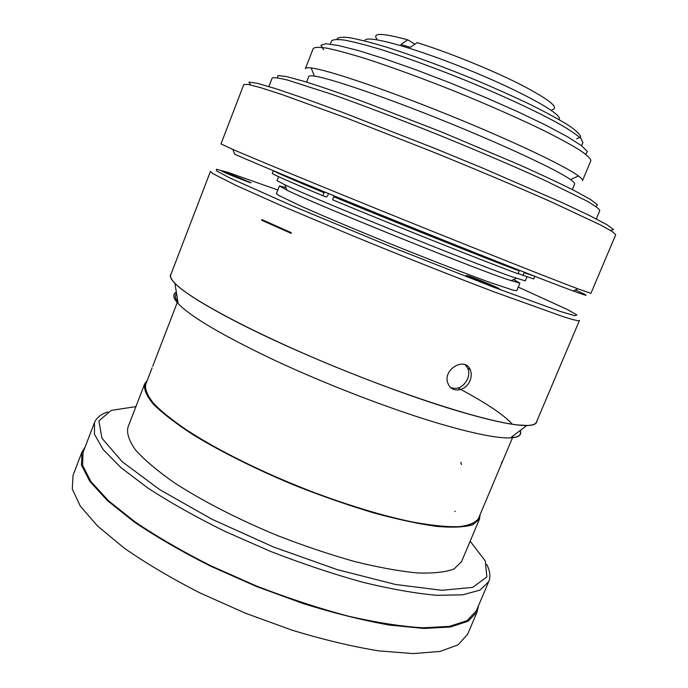 <?xml version="1.0" encoding="UTF-8"?>
<svg xmlns="http://www.w3.org/2000/svg" width="688" height="688" viewBox="0 0 688 688"><rect width="100%" height="100%" fill="white"/><g stroke="black" fill="none" stroke-linecap="round" stroke-linejoin="round"><path stroke-width="1.03" d="M467.625 634.25L458.019 644.914L439.942 651.441L413.264 653.6L378.692 650.865C352.153 646.557 323.377 639.685 292.366 630.268L245.487 613.223L199.984 592.936C171.226 578.212 145.908 563.231 124.021 547.966L97.61 526.062L80.324 506.144L72.292 489.065L73.04 475.374L81.605 452.953M470.162 541.189L485.298 560.969L486.846 576.991L472.682 587.38L441.885 590.304L395.557 584.49L337.404 569.681L273.669 547.08L211.99 519.251L159.711 489.632L122.172 461.7L101.927 438.213L98.909 420.893L111.181 410.392L135.889 406.634M486.734 564.418C490.105 571.031 490.75 576.802 488.678 581.721L480.035 590.098L462.723 594.828L436.751 595.309C415.337 593.4 390.5 589.005 362.232 582.125C332.562 573.852 301.963 563.601 270.436 551.363L224.838 531.325C195.925 517.006 170.357 502.644 148.135 488.222L121.148 467.797L103.2 449.574L94.462 434.317L94.514 422.466C96.561 417.762 100.973 414.236 107.741 411.888M476.294 610.858L467.057 620.662L449.367 626.39L423.077 627.809C401.491 626.493 376.525 622.597 348.188 616.13C318.475 608.201 287.902 598.164 256.469 586.013L211.07 565.897C182.337 551.398 156.993 536.726 135.029 521.882L108.446 500.692L90.919 481.574L82.603 465.337L83.042 452.48L94.23 423.197M478.599 605.44L477.154 611.838L468.064 621.264L450.279 627.026L423.842 628.454L389.46 625.074C362.997 620.387 334.265 613.232 303.253 603.608L256.297 586.425L210.631 566.19C181.735 551.604 156.245 536.855 134.16 521.925L107.431 500.615L89.818 481.385L81.468 465.062L81.906 452.145L85.088 447.14M559.198 119.162L559.241 119.058C562.277 113.924 520.119 90.627 465.922 68.757C411.742 46.836 365.775 34.529 364.95 40.566L364.803 40.936M551.948 109.753C559.989 107.999 549.282 99.468 519.827 84.16C490.948 69.583 447.991 52.211 417.195 42.647L410.229 47.317L400.837 44.479L407.803 39.852C382.296 32.912 371.984 32.637 376.869 39.018M407.803 39.852L414.95 44.161M336.871 39.311C337.602 37.333 341.798 36.782 349.461 37.668C359.136 39.448 371.881 42.733 387.705 47.506C414.133 55.977 443.347 66.77 475.339 79.903C495.79 88.554 514.59 96.999 531.747 105.23C547.381 113.064 559.877 119.918 569.243 125.775C576.553 130.901 580.371 134.676 580.672 137.084L576.621 138.77M582.882 142.64L581.085 138.666C577.06 134.977 570.025 130.187 559.963 124.304C537.491 111.748 501.053 94.798 461.657 78.776C431.445 66.719 404.295 56.889 380.206 49.278C365.689 44.935 353.864 41.891 344.74 40.145C337.344 39.164 332.958 39.44 331.564 40.962L330.343 44.092M478.659 280.36L492.247 285.83L475.425 278.846L478.556 280.609M480.568 280.816L480.37 281.297M239.622 178.115L228.012 173.608L239.553 178.278M235.236 176.162L235.055 176.644M585.712 154.258L587.397 151.506L581.463 145.667L567.669 136.86L546.375 125.457L518.632 112.118L486.184 97.739L451.362 83.368L416.79 70.107L385.048 58.927L358.336 50.559L338.255 45.46L325.708 43.74L320.909 45.262L323.541 49.699M590.803 160.811L590.846 160.708C590.614 158.575 587.062 155.144 580.19 150.397C571.367 144.936 559.421 138.4 544.337 130.806C519.044 118.499 489.684 105.522 456.273 91.865C422.767 78.484 392.762 67.476 366.24 58.85C350.278 53.905 337.326 50.379 327.393 48.263C319.37 46.99 314.64 47.076 313.212 48.53L305.42 68.576M590.846 160.708L582.495 180.677C582.822 179.783 581.472 178.209 578.445 175.956C565.244 165.963 510.436 139.931 447.191 114.389C383.956 88.829 326.972 69.686 311.148 67.966C307.545 67.536 305.618 67.785 305.369 68.714M574.6 184.152L574.626 184.074C574.919 183.249 573.551 181.761 570.524 179.602C557.478 170.177 504.889 145.486 444.525 121.105C384.171 96.707 329.681 78.14 314.347 76.11C310.804 75.603 308.921 75.783 308.697 76.626L306.564 82.096M468.356 275.914C475.554 278.253 500.425 288.607 499.402 288.848C499.884 289.88 465.036 275.69 466.369 275.406L468.356 275.914M225.363 172.189L251.077 182.776C251.559 183.593 220.753 171.295 221.854 171.106L225.363 172.189M177.908 301.929C175.689 298.988 174.967 296.666 175.75 294.946L176.481 293.036M596.049 206.581L597.451 204.74L590.493 199.494L574.807 190.843C560.092 183.455 541.482 174.718 518.984 164.638L441.171 131.804L362.352 101.299C339.141 92.889 319.653 86.215 303.898 81.279L286.569 76.583L277.9 75.508L277.625 77.813M599.773 210.597L599.807 210.519C599.231 208.834 594.793 205.609 586.494 200.836L543.606 179.809C514.297 166.47 477.541 150.741 438.686 134.96C399.788 119.325 362.576 105.169 332.493 94.505L287.687 80.109C278.649 77.873 273.471 77.219 272.138 78.131L268.888 86.542M516.757 290.671L513.601 290.31L490.811 282.751C467.806 274.443 432.073 260.632 394.465 245.47C356.9 230.256 321.795 215.456 299.787 205.574L278.674 195.392L276.421 193.603L279.397 186.001M513.661 279.526L519.896 283.129L507.211 279.414C468.683 266.351 314.829 204.009 286.973 190.198L279.405 185.958L285.924 187.592M615.708 234.771L612.225 231.512L600.409 224.907L551.604 202.014C518.193 187.222 476.208 169.489 431.823 151.489L347.087 118.233L281.925 94.531L260.795 87.703L248.136 84.409L243.801 84.504L221.003 143.904L232.785 149.391C256.744 159.788 326.327 188.478 404.226 219.945C482.116 251.421 552.688 279.354 577.886 288.822L590.923 293.355L615.683 234.832M232.785 149.391L234.737 154.241C258.361 164.699 326.499 192.958 402.721 223.755C478.934 254.543 548.155 281.788 573.138 290.955C589.736 297.018 590.459 296.691 575.297 289.983M250.57 84.925L248.944 82.13L257.131 83.265L275.707 88.675L304.466 98.436L342.194 112.221L434.532 148.281L482.185 167.881L562.526 202.788L589.908 215.722L606.971 224.709L613.627 229.577L610.531 230.454M325.716 192.391L288.633 177.083M324.641 192.279L324.057 192.743C291.875 179.327 275.002 171.991 273.428 170.736M324.057 192.743L322.878 195.736C288.934 181.494 272.078 174.038 272.293 173.359L273.334 170.701M328.503 193.543L327.497 196.097L326.336 197.026L322.878 195.736M518.434 269.911L518.881 270.1C487.973 258.576 395.394 221.596 334.368 196.312L335.477 196.398M518.881 270.1L519.165 270.891C488.145 259.359 395.084 222.198 333.783 196.785L334.368 196.312M519.165 270.891L517.969 273.747C486.898 262.377 393.846 225.294 332.596 199.787L333.783 196.785M533.742 278.967L518.055 273.54M534.739 276.292L524.136 272.732L523.895 272.061M522.957 275.57L524.136 272.732M278.606 176.678L277.075 180.609L284.798 184.771C313.35 198.574 473.052 263.255 512.431 276.937L525.279 280.893L526.913 276.98M518.236 287.102L567.574 309.617L576.871 314.898L574.901 315.723L560.428 311.492L494.079 287.369L393.089 247.628L293.183 206.202L229.56 177.814L216.72 171.002L216.393 169.257L227.229 172.112L277.823 190.008M178.166 303.511C173.23 297.99 172.628 294.266 176.369 292.34M520.085 430.576C521.814 434.919 518.623 437.327 510.522 437.8M536.416 422.157L579.451 320.47C579.09 321.244 573.826 320.032 563.67 316.833L494.715 292.099C452.549 276.094 399.866 255.188 350.562 234.883L283.705 206.701L235.975 185.399L212.755 173.574L210.451 171.381M536.339 422.337C535.453 424.333 532.202 425.373 526.587 425.459L518.09 424.978C487.396 421.933 410.022 397.784 331.461 365.268C252.857 332.777 189.922 299.005 175.113 283.456C171.321 279.569 169.893 276.636 170.813 274.658L210.425 171.467M470.024 380.541C466.18 390.999 451.973 393.562 448.232 384.042C441.378 370.17 464.925 355.851 470.274 369.783C471.633 373.094 471.555 376.689 470.024 380.541M465.183 364.769L467.797 368.286C469.156 371.589 469.078 375.166 467.548 379.011C463.506 386.854 457.941 389.743 450.855 387.679M261.638 220.212L261.879 219.592L291.368 232.716L291.119 233.344L261.638 220.212L291.239 233.034M478.538 518.322L478.418 518.614C475.279 522.992 468.27 525.735 457.4 526.845C444.285 526.879 427.678 524.953 407.571 521.074C375.313 513.841 336.587 501.595 297.087 485.96C257.828 469.775 221.613 451.741 193.646 434.644C176.678 423.541 163.606 413.479 154.439 404.441C147.636 396.185 144.747 389.451 145.779 384.222L152.091 367.856M480.129 514.555L479.476 519.113L472.639 524.841C464.477 527.214 452.48 527.73 436.639 526.397C418.708 523.903 397.888 519.449 374.169 513.042C349.255 505.568 323.515 496.641 296.958 486.261C257.432 469.956 220.977 451.81 192.829 434.592C175.75 423.421 162.592 413.282 153.372 404.191C146.527 395.892 143.629 389.107 144.669 383.844L147.223 380.49M461.545 561.649L454.054 568.967C445.566 572.184 433.277 573.508 417.186 572.941C399.04 571.169 378.056 567.333 354.251 561.434C329.294 554.39 303.589 545.722 277.126 535.436C237.799 519.165 201.722 500.58 174.047 482.555C157.294 470.781 144.489 459.962 135.613 450.09C129.129 440.982 126.566 433.371 127.942 427.265L144.48 384.343M176.343 292.194C172.378 294.129 172.998 297.956 178.192 303.675C190.92 316.91 223.153 335.821 274.882 360.417C325.097 383.844 386.613 407.623 433.801 421.976L436.957 422.931C472.561 433.44 497.046 438.428 510.401 437.895C518.821 437.456 522.089 434.988 520.197 430.49M536.786 421.288C536.7 424.006 533.355 425.425 526.75 425.545C513.119 425.717 487.414 420.033 449.625 408.5L446.452 407.511C396.555 391.876 330.954 366.403 277.488 341.773C224.004 317.108 186.646 295.341 174.933 283.404C170.633 278.967 169.368 275.776 171.131 273.833M512.285 424.212C503.891 414.821 485.831 402.764 458.105 388.041M478.418 518.614L512.93 436.725L478.418 518.614C475.761 522.502 470.11 525.15 461.459 526.544C451.07 527.137 437.852 526.225 421.796 523.817C395.351 518.976 364.657 510.487 329.715 498.37C294.378 485.47 261.13 471.091 229.955 455.232C210.58 444.869 193.724 434.868 179.396 425.227C166.78 415.991 157.268 407.666 150.861 400.261C145.736 393.562 144.041 388.213 145.779 384.222M455.232 511.545L454.785 511.218M472.871 278.296C464.976 274.598 484.911 282.209 492.78 285.89C501.079 289.751 480.774 282.02 472.871 278.296M238.272 177.315C250.122 182.337 248.918 182.088 234.677 176.567C222.869 171.553 224.073 171.802 238.272 177.315M324.985 192.416L289.777 177.556M518.279 269.859C487.414 258.344 395.402 221.588 334.712 196.441M461.39 464.615L460.908 462.267M501.432 463.402L502.025 461.717M488.678 581.721L476.113 611.288M477.154 611.838L467.427 634.714M559.241 119.058L559.034 119.549M582.934 142.519L581.584 145.753M493.511 286.638L494.62 287.352M246.88 181.434L245.951 180.867M225.888 173.058L226.954 173.281M570.524 179.602L578.445 175.956M314.347 76.11L311.148 67.966M574.626 184.074L572.33 189.578M519.896 283.129L516.74 290.697M599.807 210.519L596.272 218.922M573.138 290.955L577.886 288.822M534.843 276.327L533.733 278.984M511.029 280.721L516.335 278.313M286.973 190.198L284.798 184.771M467.797 368.295L470.162 369.723M479.476 519.113L461.399 561.993M510.401 437.895L526.75 425.545M178.192 303.675L174.933 283.404M152.702 366.265L177.633 301.568"/></g></svg>
